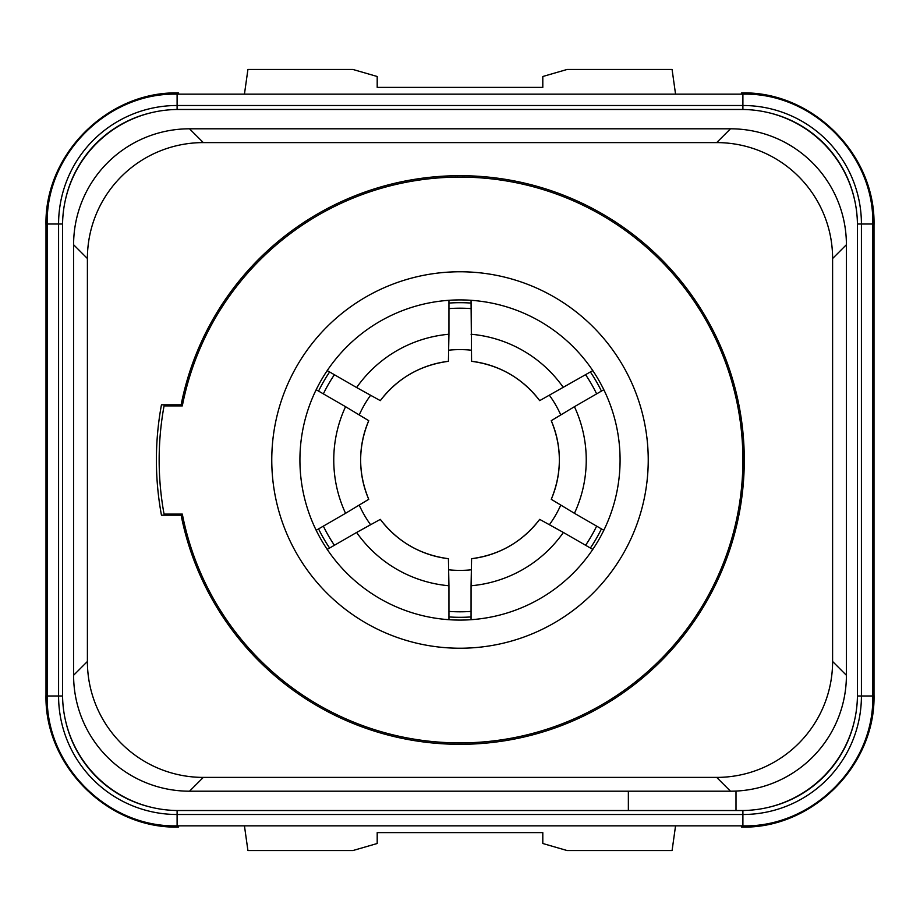 <?xml version="1.0" encoding="UTF-8"?>
<svg xmlns="http://www.w3.org/2000/svg" width="920" height="920" viewBox="0 0 920 920"><rect width="100%" height="100%" fill="white"/><g stroke="black" fill="none" stroke-linecap="round" stroke-linejoin="round"><path stroke-width="1.38" d="M244.444 94.162L247.917 69.46L352.912 69.46L377.2 76.498L377.2 87.4L542.8 87.4L542.8 76.498L567.088 69.46L672.083 69.46L675.556 94.162M741.279 94.162L741.451 92.92L741.462 94.162M178.721 94.162L178.549 92.92L178.537 94.162M872.758 225.4L874 225.4C875.828 154.56 812.222 91.034 741.416 92.92M741.279 825.838L741.451 827.08L741.462 825.838M675.556 825.838L672.083 850.54L567.088 850.54L542.8 843.502L542.8 832.6L377.2 832.6L377.2 843.502L352.912 850.54L247.917 850.54L244.444 825.838M178.721 825.838L178.549 827.08L178.537 825.838M178.583 92.92C107.778 91.034 44.171 154.56 46 225.4L46 694.6C44.171 765.44 107.778 828.966 178.583 827.08M768.2 112.596L768.2 112.596A114.264 114.264 0 0 1 854.323 198.72M65.676 198.72L65.676 198.72A114.264 114.264 0 0 1 151.8 112.596M151.8 807.404L151.8 807.404A114.264 114.264 0 0 1 65.676 721.28M854.323 721.28L854.323 721.28A114.264 114.264 0 0 1 768.2 807.404M736 810.52L178.48 810.52A115.92 115.92 0 0 1 62.56 694.6L62.56 225.4A115.92 115.92 0 0 1 178.48 109.48L741.52 109.48A115.92 115.92 0 0 1 857.44 225.4L857.44 694.6A115.92 115.92 0 0 1 741.52 810.52L736 810.52L736 791.073A115.92 115.92 0 0 0 846.4 675.28L846.4 244.72A115.92 115.92 0 0 0 730.48 128.8L189.52 128.8A115.92 115.92 0 0 0 73.6 244.72L73.6 675.28A115.92 115.92 0 0 0 189.52 791.2L730.48 791.2A115.92 115.92 0 0 0 736 791.073M628.36 810.52L628.36 791.2M203.32 777.4L189.52 791.2A115.92 115.92 0 0 1 73.6 675.28L87.4 661.48L87.4 258.52L73.6 244.72A115.92 115.92 0 0 1 189.52 128.8L203.32 142.6L716.68 142.6L730.48 128.8A115.92 115.92 0 0 1 846.4 244.72L832.6 258.52L832.6 661.48L846.4 675.28A115.92 115.92 0 0 1 730.48 791.2L716.68 777.4L203.32 777.4A115.92 115.92 0 0 1 87.4 661.48M87.4 258.52A115.92 115.92 0 0 1 203.32 142.6M716.68 142.6A115.92 115.92 0 0 1 832.6 258.52M832.6 661.48A115.92 115.92 0 0 1 716.68 777.4M180.918 405.904A284.28 284.28 0 0 1 181.125 404.8L161.46 404.8A303.6 303.6 0 0 0 161.46 515.2L181.125 515.2A284.28 284.28 0 0 1 180.918 514.096M181.125 404.8A284.28 284.28 0 0 1 744.28 460A284.28 284.28 0 0 1 181.125 515.2M182.321 514.096A282.9 282.9 0 0 0 742.9 460A282.9 282.9 0 0 0 182.321 405.904L164.059 405.904A300.84 300.84 0 0 0 164.059 514.096L182.321 514.096A282.9 282.9 0 0 0 742.9 460A282.9 282.9 0 0 0 182.321 405.904M648.232 460A188.232 188.232 0 0 0 460 271.768A188.232 188.232 0 0 0 271.768 460A188.232 188.232 0 0 0 460 648.232A188.232 188.232 0 0 0 648.232 460M620.08 460A160.08 160.08 0 0 1 460 620.08A160.08 160.08 0 0 1 299.92 460A160.08 160.08 0 0 1 460 299.92A160.08 160.08 0 0 1 620.08 460M874 225.4L874 694.6C875.828 765.44 812.222 828.966 741.416 827.08M334.409 374.728A151.8 151.8 0 0 0 323.357 393.875M471.051 308.603A151.8 151.8 0 0 0 448.948 308.603M596.643 393.875A151.8 151.8 0 0 0 585.591 374.728M585.591 545.272A151.8 151.8 0 0 0 596.643 526.125M448.948 611.397A151.8 151.8 0 0 0 471.051 611.397M323.357 526.125A151.8 151.8 0 0 0 334.409 545.272M345.563 513.303L368.736 499.318A99.371 99.371 0 0 1 368.736 420.681L345.563 406.697A126.247 126.247 0 0 0 345.563 513.303L316.169 530.288M368.759 499.33L368.736 499.318C357.96 473.11 357.96 446.89 368.759 420.67M359.306 505.241A110.388 110.388 0 0 0 370.472 524.572M549.528 524.572A110.388 110.388 0 0 0 560.694 505.241M448.834 569.825A110.388 110.388 0 0 0 471.166 569.825M448.937 585.752L448.419 558.693A99.371 99.371 0 0 1 380.316 519.374L356.626 532.462A126.247 126.247 0 0 0 448.937 585.752L448.948 619.7M448.431 558.681L448.419 558.693C420.325 554.921 397.624 541.822 380.316 519.363L380.316 519.374M471.58 558.693L471.063 585.752A126.247 126.247 0 0 0 563.373 532.462L539.683 519.374A99.371 99.371 0 0 1 471.58 558.693C499.675 554.921 522.376 541.822 539.683 519.363L539.683 519.374M471.051 619.7L471.063 585.752M563.373 532.462L592.779 549.412M551.264 499.318L574.436 513.303A126.247 126.247 0 0 0 574.436 406.697L551.264 420.681A99.371 99.371 0 0 1 551.264 499.318C562.039 473.11 562.039 446.89 551.241 420.67M603.831 530.288L574.436 513.303M574.436 406.697L603.831 389.712M560.694 414.759A110.388 110.388 0 0 0 549.528 395.428M592.779 370.587L539.683 400.637C522.376 378.178 499.675 365.079 471.569 361.318L471.051 300.299M471.166 350.175A110.388 110.388 0 0 0 448.834 350.175M370.472 395.428A110.388 110.388 0 0 0 359.306 414.759M448.419 361.307L448.937 334.247A126.247 126.247 0 0 0 356.626 387.538L380.316 400.637C397.624 378.178 420.325 365.079 448.431 361.318A99.371 99.371 0 0 0 380.316 400.625M448.948 300.299L448.937 334.247M356.626 387.538L327.221 370.587M316.169 389.712L345.563 406.697M327.221 549.412L356.626 532.462M47.242 225.4L46 225.4M177.1 109.491L177.1 94.162C107.72 92.379 45.459 154.617 47.242 224.02L58.581 224.02A118.519 118.519 0 0 1 177.1 105.501L742.9 105.501A118.519 118.519 0 0 1 861.419 224.02L861.419 695.98A118.519 118.519 0 0 1 742.9 814.499L177.1 814.499A118.519 118.519 0 0 1 58.581 695.98L58.581 224.02L62.571 224.02M47.242 224.02L47.242 695.98L62.571 695.98M47.242 695.98C45.459 765.359 107.698 827.62 177.1 825.838L177.1 810.508M177.1 825.838L742.9 825.838L742.9 810.508M742.9 825.838C812.279 827.62 874.54 765.382 872.758 695.98L857.428 695.98M872.758 695.98L872.758 224.02L857.428 224.02M872.758 224.02C874.54 154.64 812.303 92.379 742.9 94.162L742.9 109.491M872.758 694.6L874 694.6M47.242 694.6L46 694.6M318.573 528.896A157.32 157.32 0 0 0 329.613 548.033M448.948 616.929A157.32 157.32 0 0 0 471.051 616.929M590.387 548.033A157.32 157.32 0 0 0 601.427 528.896M601.427 391.103A157.32 157.32 0 0 0 590.387 371.967M471.051 303.071A157.32 157.32 0 0 0 448.948 303.071M329.613 371.967A157.32 157.32 0 0 0 318.573 391.103M539.683 400.625A99.371 99.371 0 0 0 471.58 361.307M563.373 387.538A126.247 126.247 0 0 0 471.063 334.247M177.1 94.162L742.9 94.162"/></g></svg>
